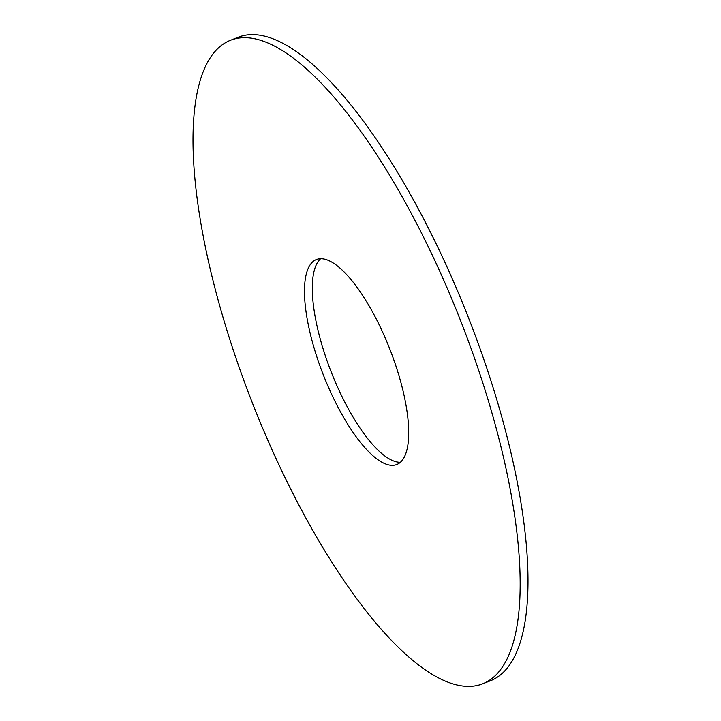 <?xml version="1.0" encoding="UTF-8"?>
<svg xmlns="http://www.w3.org/2000/svg" width="721" height="721" viewBox="0 0 721 721"><rect width="100%" height="100%" fill="white"/><g stroke="black" fill="none" stroke-linecap="round" stroke-linejoin="round"><path stroke-width="1.08" d="M395.667 464.901A110.097 35.662 68.6 0 1 322.756 373.424A110.097 35.662 68.6 0 1 316.447 259.515A110.097 35.662 68.6 0 1 317.51 259.163A110.097 35.662 68.6 0 1 390.421 350.64A110.097 35.662 68.6 0 1 396.73 464.549A110.097 35.662 68.6 0 1 395.667 464.901M400.362 462.296A110.097 35.662 68.6 0 1 331.209 371.973A110.097 35.662 68.6 0 1 320.638 258.704M230.585 40.241L238.417 37.177A345.584 111.944 68.6 0 1 241.751 36.05A345.584 111.944 68.6 0 1 470.615 323.215A345.584 111.944 68.6 0 1 490.415 680.759L482.583 683.823A345.584 111.944 68.6 0 1 479.249 684.95A345.584 111.944 68.6 0 1 250.385 397.785A345.584 111.944 68.6 0 1 230.585 40.241A345.584 111.944 68.6 0 1 233.919 39.114A345.584 111.944 68.6 0 1 462.783 326.28A345.584 111.944 68.6 0 1 482.583 683.823"/></g></svg>
